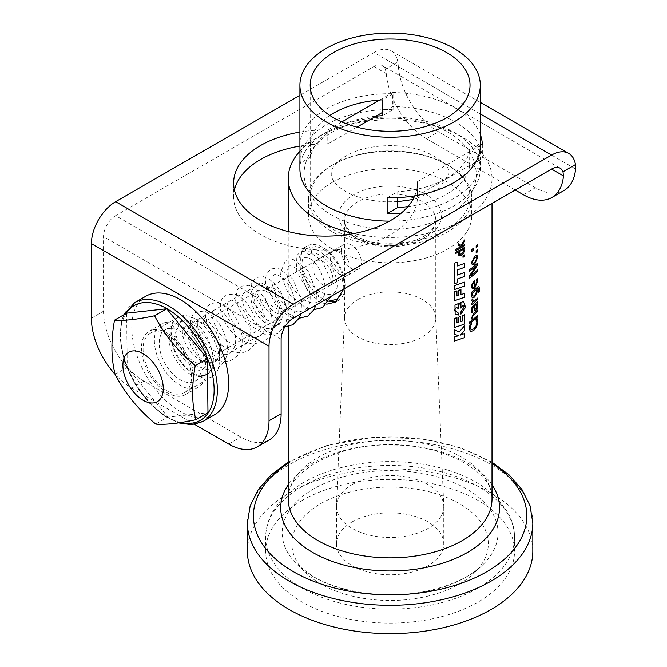 <?xml version="1.0" encoding="UTF-8"?>
<svg xmlns="http://www.w3.org/2000/svg" width="667" height="667" viewBox="0 0 667 667"><rect width="100%" height="100%" fill="white"/><g stroke="black" fill="none" stroke-linecap="round" stroke-linejoin="round"><path stroke-width="0.5" stroke-dasharray="3.33 2.5" d="M476.155 247.749L476.163 247.749A101.884 58.821 180 0 1 476.155 247.749L476.155 245.873A101.884 58.821 0 0 0 477.589 244.531L477.597 244.539M469.443 271.236L469.451 271.236A101.884 58.821 180 0 1 469.443 271.236L469.443 269.785A101.884 58.821 0 0 0 477.589 263.031L477.597 263.031M469.443 278.122L469.451 278.131A101.884 58.821 180 0 1 469.443 278.122L469.443 275.921L476.03 265.933M470.66 275.788A101.884 58.821 0 0 0 477.589 269.927L477.597 269.927M472.82 287.502L474.062 287.219L474.054 282.591M477.247 278.464L477.255 278.473A101.884 58.821 0 0 1 476.213 279.431L476.221 279.431M474.829 286.552L476.897 281.799L476.213 279.431M474.829 280.499L474.837 280.507A101.884 58.821 0 0 1 474.279 280.974L472.153 283.675L471.444 286.752L472.378 288.961M472.928 296.24L474.646 295.539L476.622 291.704L476.063 289.953M478.456 292.688L478.464 292.688A101.884 58.821 180 0 1 478.456 292.688L478.397 288.186M472.303 297.866L471.444 295.973L471.627 292.188A101.884 58.821 0 0 0 476.955 287.66L478.906 286.602M469.043 323.945L469.051 323.945A101.884 58.821 180 0 1 469.043 323.945L469.043 322.469A101.884 58.821 0 0 0 472.336 320.01L471.444 318.042L473.82 313.407A101.884 58.821 0 0 0 477.589 310.038L477.597 310.038M473.22 319.301A101.884 58.821 0 0 0 477.589 315.433L477.597 315.433M458.379 245.281L458.379 243.814L460.997 245.273L464.49 239.987M455.853 250.5L455.861 250.509A101.884 58.821 180 0 1 455.853 250.5L455.853 249.325A101.884 58.821 0 0 0 461.022 246.623M464.49 244.581L464.499 244.589A101.884 58.821 0 0 1 461.998 246.065M459.605 254.235L461.522 253.869L463.715 250.934L463.056 249.516M455.853 253.385L455.861 253.393A101.884 58.821 180 0 1 455.853 253.385L455.853 252.209A101.884 58.821 0 0 0 464.49 247.465L464.49 247.482M459.088 255.536L458.204 253.935L458.638 251.976M464.532 272.469L457.362 275.037M464.532 263.382L457.362 265.95M457.362 262.223L454.544 263.073M454.535 283.625L454.535 263.073M455.144 314.265L454.952 305.052L463.64 301.384M460.93 314.124L460.93 311.789L464.307 306.52L462.781 305.294M458.429 308.804L456.545 307.32M460.939 308.129L460.93 303.485M456.937 296.031L458.646 295.489L458.646 290.362L460.93 289.586M456.937 290.904L454.544 291.621M454.544 300.709L454.535 291.621M464.532 293.33L460.93 294.706M454.535 289.52L454.535 285.559L464.54 282.149M460.73 316.492L458.646 317.192L458.646 322.328L456.937 322.961M456.937 317.717L454.544 318.426M454.535 327.505L454.535 318.417M464.532 314.774L462.356 315.608L462.364 321.094L460.73 321.777M458.646 335.684L454.535 336.943L454.544 341.02M464.532 333.533L460.313 335.117M464.532 325.721L459.271 332.008L454.535 329.84L454.535 334.384M462.981 257.312L462.99 257.312A101.884 58.821 180 0 1 462.981 257.312L462.981 255.811A101.884 58.821 0 0 0 464.49 254.902L464.499 254.911M471.152 329.873L473.728 328.914L476.113 325.763L476.872 322.528L475.888 319.827A101.884 58.821 0 0 0 477.088 318.709L477.088 318.726M471.427 323.512L471.427 323.512A101.884 58.821 0 0 1 470.035 324.562L469.276 328.698L470.502 331.599M474.829 308.246L475.888 308.654L476.88 306.086L476.205 304.394M471.761 312.906L471.777 312.915A101.884 58.821 180 0 1 471.761 312.906L471.953 307.454L473.612 305.169A101.884 58.821 0 0 0 477.589 301.626L477.589 301.634M474.721 310.614L473.77 306.512M471.627 304.686L471.636 304.694A101.884 58.821 180 0 1 471.627 304.686L471.627 303.218A101.884 58.821 0 0 0 472.569 302.476L471.661 300.025A101.884 58.821 0 0 0 472.77 299.149L472.778 299.158M473.453 301.759A101.884 58.821 0 0 0 477.589 298.082L477.589 298.099M472.878 263.315L474.721 262.498L476.938 258.112L476.463 256.878M472.344 264.916L471.444 262.773L474.721 256.211L476.938 255.228M476.155 253.018L476.163 253.018A101.884 58.821 180 0 1 476.155 253.018L476.155 251.142A101.884 58.821 0 0 0 477.589 249.8L477.589 249.817M471.627 251.534L471.636 251.542A101.884 58.821 180 0 1 471.627 251.534L471.627 249.666A101.884 58.821 0 0 0 473.237 248.391L473.237 248.391M299.967 151.192A101.893 58.829 180 0 1 318.059 137.027A101.893 58.829 180 0 1 462.164 137.027A101.893 58.829 180 0 1 492.004 178.623A101.893 58.829 180 0 1 353.677 233.558M299.917 169.068A90.195 52.068 180 0 1 326.338 132.249L318.059 137.027L326.338 132.249A90.195 52.068 180 0 1 453.885 132.249A90.195 52.068 180 0 1 480.307 169.068A90.195 52.068 180 0 1 389.511 221.136M326.738 304.202L318.059 301.551L306.737 289.386L300.542 272.194L299.65 256.445L304.094 247.724L318.059 250.283L327.088 256.87L335.493 265.858L341.537 276.196L343.763 286.71L343.63 289.119M328.848 301.251A31.399 18.126 60 0 1 322.903 298.758A31.399 18.126 60 0 1 302.393 271.085A31.399 18.126 60 0 1 307.204 245.931A31.399 18.126 60 0 1 338.603 264.057A31.399 18.126 60 0 1 338.603 300.308A31.399 18.126 60 0 1 337.127 301.017M322.903 284.676A14.157 8.171 60 0 1 313.657 272.203A14.157 8.171 60 0 1 315.825 260.864A14.157 8.171 60 0 1 329.982 269.034A14.157 8.171 60 0 1 329.982 285.376A14.157 8.171 60 0 1 322.903 284.676M340.237 274.671A14.157 8.171 60 0 1 330.99 262.198A14.157 8.171 60 0 1 333.158 250.85A14.157 8.171 60 0 1 347.315 259.029A14.157 8.171 60 0 1 347.315 275.371A14.157 8.171 60 0 1 340.237 274.671M375.921 116.2A79.915 46.14 0 0 0 333.6 128.981A79.915 46.14 0 0 0 310.564 157.204L299.967 163.315M299.967 159.905A90.195 52.068 180 0 1 326.338 124.787A90.195 52.068 180 0 1 393.071 109.563L382.474 115.683M310.564 157.204L310.564 141.354L299.967 147.465M310.564 141.354A79.915 46.14 180 0 1 329.832 115.466M393.071 109.563L393.071 93.722A90.195 52.068 0 0 0 326.338 108.946A90.195 52.068 0 0 0 299.917 145.765M393.071 93.722L382.474 99.833M407.887 206.595A79.915 46.14 0 0 0 469.66 166.016L480.257 159.905A90.195 52.068 180 0 1 480.307 161.606A90.195 52.068 180 0 1 401.034 213.298M469.66 166.016L469.66 150.167L480.257 144.055L480.257 159.905M387.152 197.807L397.749 191.687L397.749 197.649M469.66 150.167A79.915 46.14 180 0 1 397.749 191.687M480.307 145.765A90.195 52.068 -0 0 0 480.257 144.055M357.82 299.575A45.664 26.363 180 0 1 407.07 293.73A45.664 26.363 180 0 1 435.768 317.567A45.664 26.363 180 0 1 435.776 318.217A45.664 26.363 180 0 1 390.112 344.581A45.664 26.363 180 0 1 344.447 318.217A45.664 26.363 180 0 1 344.455 317.567A45.664 26.363 180 0 1 357.82 299.575M332.391 182.349A81.632 47.132 180 0 1 421.352 172.136A81.632 47.132 180 0 1 471.744 215.674A81.632 47.132 180 0 1 390.112 262.806A81.632 47.132 180 0 1 308.479 215.674A81.632 47.132 180 0 1 332.391 182.349M247.399 551.259A142.705 82.391 180 0 1 289.203 492.996A142.705 82.391 180 0 1 444.722 475.137A142.705 82.391 180 0 1 532.816 551.259M302.118 500.458A124.446 71.844 180 0 1 437.735 484.884A124.446 71.844 180 0 1 514.549 551.259A124.446 71.844 180 0 1 390.112 623.103A124.446 71.844 180 0 1 265.666 551.259A124.446 71.844 180 0 1 302.118 500.458M320.66 503.702A98.216 56.703 180 0 1 450.517 499.091A98.216 56.703 180 0 1 474.37 572.928A98.216 56.703 180 0 1 305.853 572.928A98.216 56.703 180 0 1 320.66 503.702M352.168 521.894A53.66 30.982 180 0 1 410.647 515.182A53.66 30.982 180 0 1 443.772 543.797A53.66 30.982 180 0 1 390.112 574.779A53.66 30.982 180 0 1 336.451 543.797A53.66 30.982 180 0 1 352.168 521.894M352.168 484.609A53.66 30.982 180 0 1 410.038 477.747A53.66 30.982 180 0 1 443.755 505.753A53.66 30.982 180 0 1 443.772 506.511A53.66 30.982 180 0 1 390.112 537.494A53.66 30.982 180 0 1 336.451 506.511A53.66 30.982 180 0 1 336.468 505.753A53.66 30.982 180 0 1 352.168 484.609M332.391 165.108A81.632 47.132 180 0 1 447.832 165.108A81.632 47.132 180 0 1 471.744 198.433A81.632 47.132 180 0 1 390.112 245.556A81.632 47.132 180 0 1 308.479 198.433A81.632 47.132 180 0 1 332.391 165.108L333.6 164.407A79.915 46.14 180 0 1 446.623 164.407A79.915 46.14 180 0 1 470.027 197.032A79.915 46.14 180 0 1 390.112 243.172A79.915 46.14 180 0 1 310.197 197.032A79.915 46.14 180 0 1 333.6 164.407L332.391 165.108M273.145 288.194A14.274 8.237 60 0 1 283.975 300.425A14.274 8.237 60 0 1 282.199 313.098A14.274 8.237 60 0 1 267.926 304.861A14.274 8.237 60 0 1 267.926 288.386A14.274 8.237 60 0 1 273.145 288.194M349.433 244.155A14.274 8.237 60 0 1 360.255 256.378A14.274 8.237 60 0 1 358.479 269.059A14.274 8.237 60 0 1 344.205 260.822A14.274 8.237 60 0 1 344.214 244.339A14.274 8.237 60 0 1 349.433 244.155M306.787 248.157A3.427 2.793 57.8 0 0 306.712 248.199A3.427 2.793 57.8 0 0 306.17 252.593A3.427 2.793 57.8 0 0 310.363 254.002A3.427 2.793 57.8 0 0 310.93 249.658A3.427 2.793 57.8 0 0 306.787 248.157M170.185 336.56A3.427 2.018 1 0 0 169.176 337.952A3.427 2.018 1 0 0 172.561 340.037A3.427 2.018 1 0 0 176.03 338.086A3.427 2.018 1 0 0 173.937 336.176A3.427 2.018 1 0 0 170.185 336.56M398.382 66.65A57.087 32.958 -120 0 0 438.544 131.783L426.438 138.769A57.087 32.958 60 0 1 386.276 73.637L385.384 69.26L397.849 62.064L398.382 66.65L575.588 168.951M293.238 318.209L115.633 215.674L373.962 66.525A17.125 9.888 -60 0 1 382.524 65.683A17.125 9.888 -60 0 1 385.384 69.26M115.633 215.674A17.125 9.888 120 0 0 103.527 236.652L103.527 311.222A57.087 32.958 -120 0 0 143.889 381.132L240.762 437.068A57.087 32.958 -120 0 0 269.301 439.895M480.307 113.94L373.962 52.543L299.917 95.298M373.962 52.543A34.25 19.777 -60 0 1 391.087 50.85A34.25 19.777 -60 0 1 397.849 62.064M515.241 190.037L426.438 138.769M523.312 194.706L535.418 187.71A57.087 32.958 -120 0 0 563.965 190.537M535.418 187.71L438.544 131.783M194.572 424.379L131.783 388.127A57.087 32.958 60 0 1 115.174 374.412M201.209 367.617A29.681 17.142 60 0 1 195.056 381.207A29.681 17.142 60 0 1 165.374 364.065A29.681 17.142 60 0 1 165.374 329.79A29.681 17.142 60 0 1 188.252 337.744A29.681 17.142 60 0 1 201.209 367.617M213.315 360.63A29.681 17.142 -120 0 0 200.358 330.757A29.681 17.142 -120 0 0 177.489 322.803A29.681 17.142 -120 0 0 177.489 357.078A29.681 17.142 -120 0 0 207.17 374.212A29.681 17.142 -120 0 0 213.315 360.63M356.953 127.155L327.797 143.989A91.904 53.06 0 0 0 299.917 146.073M234.425 190.037A91.904 53.06 0 0 0 233.625 197.032A91.904 53.06 0 0 0 325.529 250.092A91.904 53.06 0 0 0 417.434 197.032A91.904 53.06 0 0 0 417.409 195.723L482.349 158.229A92.279 53.277 0 0 0 392.746 106.487L382.474 112.415M480.307 145.423L417.409 181.741L417.409 195.723M417.409 181.741A91.904 53.06 180 0 1 417.434 183.05A91.904 53.06 180 0 1 414.716 195.856M299.917 132.091A91.904 53.06 180 0 1 327.797 130.007L327.797 143.989M482.349 144.239L482.349 158.229M379.748 100.017L392.746 92.505L392.746 106.487M392.746 92.505A92.279 53.277 180 0 1 480.307 134.501M327.797 130.007L341.796 121.919M214.466 414.824A68.501 39.545 60 0 1 145.965 375.271A68.501 39.545 60 0 1 145.965 296.173M153.085 329.84A36.535 21.094 60 0 1 187.327 355.669A36.535 21.094 60 0 1 185.568 394.597A36.535 21.094 60 0 1 149.033 373.503A36.535 21.094 60 0 1 149.033 331.316A36.535 21.094 60 0 1 153.085 329.84M166.008 322.386A36.535 21.094 -120 0 0 161.948 323.862A36.535 21.094 -120 0 0 161.948 366.05A36.535 21.094 -120 0 0 198.483 387.135A36.535 21.094 -120 0 0 200.242 348.207A36.535 21.094 -120 0 0 166.008 322.386M126.638 313.182L127.247 367.35L167.909 417.125L207.971 412.731M115.141 374.345L127.247 367.35M194.831 318.734A34.25 19.777 60 0 1 195.156 318.909A34.25 19.777 60 0 1 219.368 360.864A34.25 19.777 60 0 1 212.281 376.538A34.25 19.777 60 0 1 178.031 356.762A34.25 19.777 60 0 1 178.031 317.217A34.25 19.777 60 0 1 194.831 318.734M166.983 334.809A34.25 19.777 -120 0 0 150.175 333.292A34.25 19.777 -120 0 0 150.175 372.845A34.25 19.777 -120 0 0 184.425 392.621A34.25 19.777 -120 0 0 189.611 364.966A34.25 19.777 -120 0 0 166.983 334.809M203.418 323.687A22.261 12.856 60 0 1 203.627 323.803A22.261 12.856 60 0 1 219.368 351.075A22.261 12.856 60 0 1 214.757 361.264A22.261 12.856 60 0 1 192.496 348.407A22.261 12.856 60 0 1 192.496 322.703A22.261 12.856 60 0 1 203.418 323.687M266.391 287.335A22.261 12.856 60 0 1 281.099 306.937A22.261 12.856 60 0 1 277.73 324.912A22.261 12.856 60 0 1 255.469 312.056A22.261 12.856 60 0 1 255.469 286.351A22.261 12.856 60 0 1 266.391 287.335M266.441 291.554A17.125 9.888 60 0 1 277.755 306.637A17.125 9.888 60 0 1 275.163 320.46A17.125 9.888 60 0 1 258.037 310.572A17.125 9.888 60 0 1 258.037 290.795A17.125 9.888 60 0 1 266.441 291.554M193.78 333.5A17.125 9.888 60 0 1 205.094 348.583A17.125 9.888 60 0 1 202.501 362.406A17.125 9.888 60 0 1 185.376 352.518A17.125 9.888 60 0 1 185.376 332.75A17.125 9.888 60 0 1 193.78 333.5M155.803 424.112L167.909 417.125M318.059 457.445A101.893 58.829 180 0 1 429.106 444.697A101.893 58.829 180 0 1 492.004 499.041C495.197 475.604 448.991 444.556 392.696 445.056C334.576 442.805 284.726 474.737 288.219 499.041A101.893 58.829 180 0 1 318.059 457.445M353.785 236.652A51.376 29.665 0 0 0 439.736 223.353A51.376 29.665 0 0 0 376.813 187.027A51.376 29.665 0 0 0 353.785 236.652M413.807 197.799A45.664 26.363 180 0 1 435.776 220.335A45.664 26.363 180 0 1 407.587 244.697A45.664 26.363 180 0 1 357.82 238.978A45.664 26.363 180 0 1 344.447 220.335A45.664 26.363 180 0 1 357.82 201.692A45.664 26.363 180 0 1 409.88 196.565M492.004 484.801A109.405 63.165 0 0 0 312.748 463.14A109.405 63.165 0 0 0 288.219 484.801M288.219 463.298A136.702 78.923 180 0 1 293.447 460.105A136.702 78.923 180 0 1 492.004 463.298M532.816 522.92A142.705 82.391 0 0 0 444.722 446.798A142.705 82.391 0 0 0 289.203 464.657A142.705 82.391 0 0 0 247.399 522.92M302.118 486.476A124.446 71.844 180 0 1 437.735 470.902A124.446 71.844 180 0 1 514.549 537.277A124.446 71.844 180 0 1 437.735 603.652A124.446 71.844 180 0 1 302.118 588.077A124.446 71.844 180 0 1 265.666 537.277A124.446 71.844 180 0 1 302.118 486.476M313.798 576.947A107.921 62.306 180 0 1 297.524 564.899A107.921 62.306 180 0 1 313.798 488.836A107.921 62.306 180 0 1 456.486 483.767A107.921 62.306 180 0 1 482.7 564.899A107.921 62.306 180 0 1 313.798 576.947M91.412 318.217L103.527 311.222M373.962 66.525L386.276 73.637M143.889 381.132L131.783 388.127M228.656 444.055L240.762 437.068M281.124 339.186L103.527 236.652M134.667 302.701A68.501 39.545 -120 0 0 134.667 381.799A68.501 39.545 -120 0 0 203.168 421.344M180.79 422.519A66.216 38.227 60 0 1 131.015 376.18A66.216 38.227 60 0 1 126.096 313.498M288.219 231.541L288.219 326.513M492.004 178.623L492.004 203.452M335.493 302.109L338.603 300.308M304.094 247.724L307.204 245.931M329.982 285.376L347.315 275.371M315.825 260.864L333.158 250.85M435.776 318.217L435.776 220.335C436.01 224.662 433.2 229.181 427.339 233.9C422.411 237.585 415.975 240.378 408.012 242.288C388.519 246.156 371.394 244.18 356.637 236.368C343.68 227.931 344.531 222.044 344.447 220.335L344.447 318.217M492.004 462.189L459.488 447.374L422.236 438.844L373.803 437.227L327.255 445.339L288.219 462.189M453.885 132.249L462.164 137.027M514.549 551.259L514.549 537.277C514.515 528.723 512.314 520.51 507.962 512.64L497.032 498.141C480.665 481.983 457.845 471.002 428.564 465.199C396.156 459.221 364.699 460.655 334.184 469.493C312.506 476.046 295.356 485.759 282.725 498.624C271.586 510.197 265.9 523.078 265.666 537.277L265.666 551.259M474.37 572.928L482.7 564.899C470.794 576.28 453.568 584.701 431.015 590.153C391.537 599.725 342.246 593.772 313.14 576.438L297.524 564.899L305.853 572.928M336.451 506.511L336.451 543.797M443.772 506.511L443.772 543.797M344.455 317.567L336.468 505.753M435.768 317.567L443.755 505.753M308.479 198.433L308.479 215.674M471.744 198.433L471.744 215.674M446.623 164.407L447.832 165.108M310.197 85.168L310.197 197.032M470.027 85.168L470.027 197.032M480.307 161.606L480.307 169.068M282.199 313.098L358.479 269.059M267.926 288.386L344.214 244.339M306.712 248.199L316.133 246.482C329.173 250.15 338.161 260.363 343.105 277.122C344.564 284 344.089 289.728 341.662 294.314L336.793 299.383M310.363 253.994C312.481 252.176 316.391 252.976 322.094 256.395C333.675 263.607 340.57 285.693 335.493 291.287C334.425 293.438 332.249 294.43 328.964 294.272C318.184 295.181 301.301 275.296 301.943 263.807C302.159 259.955 302.81 257.929 303.894 257.729L307.637 257.745C317.792 259.396 330.682 288.461 322.795 298.032C320.827 301.384 317.792 302.968 313.69 302.793C302.109 303.685 285.126 281.516 287.018 271.01C287.435 268.109 288.086 266.558 288.953 266.358C289.803 265.099 292.555 265.983 297.199 269.018C307.112 276.038 313.823 298.374 308.004 306.395C306.003 310.013 302.818 311.672 298.457 311.397C285.801 312.131 268.601 286.827 272.319 277.931L274.004 274.979C274.771 273.887 277.214 274.537 281.332 276.922C291.537 283.15 299.241 306.853 293.013 315.116C291.004 318.693 287.802 320.318 283.408 320.01C270.86 320.619 253.852 295.723 257.337 286.727L259.155 283.558C260.005 282.416 262.648 283.25 267.083 286.06C277.113 292.913 284.075 315.708 278.072 323.745C276.071 327.305 272.87 328.939 268.484 328.639C255.936 329.248 238.936 304.377 242.404 295.364L244.305 292.138C245.089 291.221 247.382 291.829 251.184 293.964C261.681 300.058 269.618 324.771 262.881 332.783C260.972 335.876 258.079 337.385 254.185 337.294C241.838 338.619 224.029 313.565 227.439 304.127C228.131 301.659 228.964 300.458 229.94 300.542C232.691 297.849 247.465 309.922 249.75 325.288C252.293 345.898 241.904 350.067 229.423 342.505C216.341 335.259 209.255 313.874 213.282 310.547L216.1 309.079C222.636 307.179 239.195 330.715 235.001 344.839C233.959 349.208 232.183 352.034 229.681 353.31C224.937 356.186 218.359 354.302 209.947 347.665C199.116 338.694 195.181 321.761 198.399 319.076L201.284 317.709C207.729 316.133 223.72 338.444 220.218 352.651C219.243 357.504 217.4 360.614 214.691 361.964C210.388 364.599 204.327 363.131 196.507 357.562C184.801 348.974 179.957 330.515 183.467 327.689L186.368 326.33C193.322 324.512 208.571 348.624 206.22 361.781C205.578 365.824 204.352 368.226 202.551 368.976C197.824 375.763 174.395 354.969 176.021 338.094M169.176 337.952C168.476 353.043 182.424 373.428 195.473 376.071C199.441 377.022 202.951 376.622 206.003 374.887L210.897 369.793C213.39 364.949 213.824 358.854 212.198 351.509C208.012 334.417 200.192 323.837 188.728 319.768L181.024 320.76L175.604 332.7L178.347 344.414L185.559 356.278L195.823 365.491L207.137 369.843L218.176 367.859L224.437 361.372C227.397 355.786 228.106 349.024 226.572 341.095C222.194 324.704 214.524 314.707 203.56 311.122L195.965 312.131C191.262 315.141 189.636 320.677 191.087 328.748C193.48 342.246 207.229 358.471 220.227 360.897C225.062 361.923 229.365 361.364 233.125 359.221C237.327 357.295 243.538 350.158 241.954 335.168C238.177 317.484 230.357 306.595 218.476 302.501L210.922 303.493C206.078 306.595 204.494 312.331 206.145 320.702C210.555 336.293 219.96 346.748 234.35 352.084C239.503 353.36 244.08 352.868 248.074 350.6C254.694 346.415 257.712 339.161 257.128 328.831C256.203 313.248 244.355 296.273 234 294.022L225.863 294.872L222.161 298.699C220.002 302.751 219.843 308.004 221.686 314.449C227.63 330.915 237.986 340.787 252.735 344.072L263.015 341.971C269.16 338.152 272.203 331.566 272.153 322.211C272.128 306.153 259.68 287.585 248.824 285.368L240.795 286.251L237.06 290.128L235.584 301.067L246.323 322.995L266.458 335.301L277.956 333.35L284.184 326.863C287.135 321.277 287.844 314.516 286.31 306.578C281.858 290.028 274.104 280.032 263.056 276.588L255.728 277.639L251.1 283.55L253.318 301.993L267.6 320.343L284.884 326.897M300.959 313.748L301.692 300.65L292.913 279.089L278.047 267.976L270.61 269.026L266.091 274.771L265.474 283.867L275.913 305.419L295.598 317.934L299.091 318.284M315.9 305.127L316.633 292.038L307.896 270.527L293.071 259.363L285.568 260.405L280.198 273.412L288.277 293.563L305.845 307.946L314.032 309.655M330.824 296.507L331.124 280.757L322.086 260.914L308.096 250.767L300.492 251.784L296.873 255.511L296.331 271.219L307.954 290.537L326.13 300.825L328.914 301.134M560.13 168.217L382.524 65.683M480.307 102.359L391.087 50.85M195.056 381.207L207.17 374.212M165.374 329.79L177.489 322.803M233.625 183.05L233.625 197.032M417.434 183.05L417.434 197.032M123.879 314.774L121.794 320.218L119.902 338.452L124.712 362.281L136.143 386.118L149.6 403.468L165.074 416.425L178.464 422.87M161.948 323.862L149.033 331.316M198.483 387.135L185.568 394.597M184.425 392.621L212.281 376.538M150.175 333.292L178.031 317.217M203.627 323.803L195.156 318.909M219.368 351.075L219.368 360.864M214.757 361.264L277.73 324.912M192.496 322.703L255.469 286.351M202.501 362.406L275.163 320.46M185.376 332.75L258.037 290.795M397.749 201.676L385.059 201.826C365.883 200.567 351.059 196.006 340.587 188.136C333.85 182.349 330.765 177.564 331.316 173.787C329.54 166.933 345.106 151.126 371.769 147.165C390.428 144.23 407.854 145.589 424.037 151.234C441.779 159.371 450.067 166.883 448.908 173.787L439.503 188.227L415.95 198.808L412.881 199.533M383.825 229.198C364.632 228.264 347.724 223.82 333.091 215.866C314.591 205.653 304.869 191.579 303.919 173.645C305.011 155.628 314.932 141.537 333.667 131.382C349.933 122.753 368.668 118.367 389.87 118.226C411.406 118.301 430.398 122.736 446.857 131.549C465.441 141.721 475.254 155.778 476.305 173.72C476.113 209.555 429.098 231.808 383.825 229.198"/><path stroke-width="1" d="M477.589 244.547L477.589 246.406A101.884 58.821 180 0 1 476.163 247.74L476.163 245.881A101.893 58.829 0 0 0 477.597 244.539L477.597 246.406A101.893 58.829 180 0 1 476.163 247.749M476.03 265.933L476.038 265.941A101.884 58.821 180 0 1 469.451 271.227L469.451 269.793A101.893 58.829 0 0 0 477.597 263.031L477.597 264.774L470.669 275.796A101.893 58.829 0 0 0 477.597 269.927L477.597 271.369A101.893 58.829 180 0 1 469.451 278.131L469.451 275.93L476.038 265.941A101.893 58.829 180 0 1 469.451 271.236M477.589 269.935L477.589 271.369A101.884 58.821 180 0 1 469.451 278.122M477.589 263.048L477.589 264.766L470.669 275.796M474.054 282.591L472.82 284.109L472.328 286.151L472.82 287.502L474.062 287.219L474.062 282.6L472.828 284.117L472.336 286.16L472.836 287.51M477.255 278.473L477.714 281.007L474.754 288.111L472.386 288.961L471.452 286.76L472.169 283.675L474.287 280.974A101.893 58.829 0 0 0 474.837 280.507L474.829 286.552L476.905 281.799L476.221 279.431A101.893 58.829 0 0 0 477.255 278.473L477.722 281.007L474.762 288.111L472.386 288.969M474.829 286.552L474.837 280.507M476.063 289.953L476.071 289.953A101.884 58.821 180 0 1 472.761 292.763L472.411 294.981L472.928 296.24L474.654 295.539L476.638 291.712L476.071 289.953A101.893 58.829 180 0 1 472.77 292.771L472.419 294.989L472.936 296.248M471.894 293.447L471.636 292.188A101.893 58.829 0 0 0 476.963 287.66L478.906 286.602L479.59 288.953L479.373 291.746A101.884 58.821 180 0 1 478.464 292.68L478.406 288.186L477.339 288.769A101.884 58.821 180 0 1 476.847 289.228L477.489 291.212L474.662 297.04L472.303 297.866L471.452 295.973L471.627 293.572M478.906 286.602L479.606 288.953L479.381 291.746A101.893 58.829 180 0 1 478.464 292.688M478.397 288.186L477.347 288.769A101.893 58.829 180 0 1 476.863 289.236L477.505 291.221L474.679 297.048L472.311 297.866M477.589 315.441L477.589 316.9A101.884 58.821 180 0 1 469.051 323.937L469.051 322.469A101.893 58.829 0 0 0 472.344 320.01L471.452 318.051L473.837 313.415A101.893 58.829 0 0 0 477.597 310.038L477.597 311.514A101.893 58.829 180 0 1 474.312 314.482L472.928 315.9L472.461 317.642L473.22 319.301A101.893 58.829 0 0 0 477.597 315.433L477.597 316.908A101.893 58.829 180 0 1 469.051 323.945M477.589 310.047L477.589 311.514A101.884 58.821 180 0 1 474.304 314.482L472.945 315.9L472.469 317.642L473.228 319.301M461.022 246.623L458.379 245.281L458.387 243.822L461.005 245.281L464.499 239.97L464.499 241.521L461.614 245.831L462.006 246.073A101.893 58.829 0 0 0 464.499 244.589L464.49 245.764A101.884 58.821 180 0 1 455.861 250.5L455.861 249.325A101.893 58.829 0 0 0 461.03 246.623L458.387 245.289M464.49 239.987L464.49 241.512L461.606 245.823L462.006 246.073M464.499 244.589L464.499 245.764A101.893 58.829 180 0 1 455.861 250.509M459.596 254.227L459.521 251.517A101.884 58.821 180 0 0 463.056 249.516L463.065 249.525A101.893 58.829 180 0 1 459.521 251.517L459.596 254.227L461.531 253.877L463.723 250.942L463.065 249.525M458.646 251.984L458.638 251.976A101.884 58.821 180 0 1 455.861 253.385L455.861 252.218A101.893 58.829 0 0 0 464.499 247.474L464.499 248.649A101.884 58.821 180 0 1 463.89 249.016L464.657 250.634L463.865 252.993L461.547 255.077L458.896 255.436L458.212 253.944L458.646 251.984A101.893 58.829 180 0 1 455.861 253.393M464.49 247.482L464.49 248.649A101.893 58.829 180 0 1 463.898 249.016L464.666 250.634L463.873 253.001L461.556 255.077L459.096 255.536M464.54 272.478L464.54 276.438L457.37 279.006L457.37 282.783L454.544 283.633L454.544 263.073L457.37 262.231L457.362 265.95L464.54 263.39L464.532 267.342L457.362 269.918L457.362 275.037L464.54 272.478L464.532 276.438L457.362 279.006L457.362 282.775L454.535 283.625M457.362 275.037L457.37 269.918L464.54 267.35L464.54 263.39M457.362 265.95L457.37 262.231M454.535 310.097L458.437 313.165L458.437 315.032L455.152 314.265L454.961 305.052L463.64 301.384L465.524 307.362L460.939 314.132L460.939 311.797L464.315 306.528L462.79 305.303L460.939 308.146L460.939 303.493L458.429 304.486L458.429 308.804L456.553 307.329L454.535 310.097L458.429 313.156L458.429 315.024L455.152 314.265M463.632 301.376L465.516 307.354L460.939 314.115M462.79 305.303L460.93 308.146M456.545 307.32L454.544 310.097M460.93 303.485L458.437 304.494L458.437 308.813M460.93 289.586L460.93 294.706L464.54 293.338L464.532 297.29L454.535 300.709M464.532 297.29L454.544 300.717L454.544 291.621L456.945 290.912L456.937 296.031L458.646 295.489L458.646 290.362L460.939 289.578L460.939 294.706M456.937 296.031L456.945 290.912M464.54 293.338L464.54 297.299M464.54 282.149L464.54 286.11L454.544 289.528L454.544 285.568L464.54 282.149L464.532 286.11L454.535 289.52M464.54 314.774L464.54 324.095L454.544 327.514L454.544 318.426L456.945 317.725L456.937 322.961L458.646 322.328L458.646 317.2L460.73 316.492L460.73 321.777L462.364 321.094L462.364 315.616L464.54 314.774L464.532 324.095L454.535 327.505M460.73 316.492L460.73 321.777M456.937 322.961L456.945 317.725M454.535 341.02L464.532 337.61L464.532 333.542L464.54 337.61L454.544 341.029L454.544 336.952L458.646 335.693L454.544 334.392L454.544 329.84L459.28 332.008L464.54 325.729L464.54 330.624L464.532 325.738M460.313 335.117L464.532 330.615L460.322 335.126L464.54 333.533M454.535 334.384L458.646 335.693M464.49 256.395A101.884 58.821 180 0 1 462.99 257.304L462.99 255.82A101.893 58.829 0 0 0 464.499 254.911L464.499 256.403A101.893 58.829 180 0 1 462.99 257.312M464.499 254.911L464.499 256.403M477.088 318.709L477.714 321.736L476.747 326.405L473.728 330.524L470.502 331.599M470.285 327.981L471.185 329.882L473.737 328.914L476.121 325.763L476.88 322.528L475.896 319.827A101.893 58.829 0 0 0 477.097 318.718L477.73 321.736L476.755 326.413L473.737 330.532L470.51 331.599L469.293 328.706L470.043 324.562A101.893 58.829 0 0 0 471.444 323.52L470.285 327.981L471.152 329.873M471.427 323.637L470.302 327.981M476.205 304.394L476.213 304.394A101.884 58.821 180 0 1 474.579 305.828L474.829 308.246L475.888 308.654L476.888 306.086L476.213 304.394A101.893 58.829 180 0 1 474.587 305.836L474.837 308.246L475.896 308.663M477.589 301.634L477.589 303.093A101.884 58.821 180 0 1 477.005 303.66L477.739 305.786L477.255 308.137L475.955 310.113L474.229 310.03L473.778 306.52A101.884 58.821 180 0 1 473.57 306.678L472.636 308.037L472.853 312.056A101.884 58.821 180 0 1 471.769 312.906L471.961 307.462L473.62 305.178A101.893 58.829 0 0 0 477.597 301.626L477.597 303.101A101.893 58.829 180 0 1 477.013 303.66L477.747 305.794L477.264 308.146L475.971 310.122L474.237 310.03L474.729 310.614M472.853 311.964L472.861 312.056A101.893 58.829 180 0 1 471.777 312.915M473.77 306.512L473.778 306.52A101.893 58.829 180 0 1 473.578 306.678L472.645 308.037L472.861 311.973M477.589 298.099L477.589 299.558A101.884 58.821 180 0 1 471.636 304.677L471.636 303.218A101.893 58.829 0 0 0 472.586 302.476L471.669 300.025A101.893 58.829 0 0 0 472.778 299.158L473.453 301.759A101.893 58.829 0 0 0 477.597 298.082L477.597 299.558A101.893 58.829 180 0 1 471.636 304.694M473.453 301.759L472.778 299.158M476.471 256.878L474.721 257.729L472.369 262.048L472.878 263.315L474.729 262.506L476.947 258.121L476.471 256.887L474.729 257.737L472.378 262.056L472.886 263.315M476.938 255.228L477.747 257.354L474.729 264.024L472.344 264.924L471.452 262.773L474.729 256.211L476.938 255.228L477.739 257.345L474.721 264.015L472.353 264.924M477.589 249.817L477.589 251.676A101.884 58.821 180 0 1 476.163 253.001L476.163 251.151A101.893 58.829 0 0 0 477.597 249.808L477.597 251.676A101.893 58.829 180 0 1 476.163 253.018M473.245 248.399L473.245 250.267A101.884 58.821 180 0 1 471.636 251.526L471.636 249.666A101.893 58.829 0 0 0 473.245 248.399L473.237 250.258A101.893 58.829 180 0 1 471.636 251.542M353.677 233.558A101.893 58.829 180 0 1 288.219 178.623A101.893 58.829 180 0 1 299.967 151.192M343.63 289.119L335.493 302.109L326.738 304.202M337.127 301.017A31.399 18.126 60 0 1 328.848 301.251M329.832 115.466A79.915 46.14 180 0 1 333.6 113.14A79.915 46.14 180 0 1 382.474 99.833L382.474 115.683A79.915 46.14 0 0 0 375.921 116.2M299.917 85.168A90.195 52.068 180 0 1 326.338 48.349A90.195 52.068 180 0 1 424.629 37.06A90.195 52.068 180 0 1 480.307 85.168A90.195 52.068 180 0 1 390.112 137.244A90.195 52.068 180 0 1 299.917 85.168L299.917 145.765A90.195 52.068 0 0 0 299.967 147.465L299.967 163.315A90.195 52.068 180 0 1 299.917 161.606A90.195 52.068 180 0 1 299.967 159.905M401.034 213.298A90.195 52.068 180 0 1 387.152 213.657L397.749 207.537A79.915 46.14 0 0 0 407.887 206.595M397.749 197.649L397.749 207.537M387.152 213.657L387.152 197.807A90.195 52.068 -0 0 0 480.307 145.765L480.307 85.168M532.816 522.92L532.816 551.259A142.705 82.391 180 0 1 390.112 633.65A142.705 82.391 180 0 1 247.399 551.259L247.399 522.92A142.705 82.391 0 0 0 289.203 581.182A142.705 82.391 0 0 0 444.722 599.041A142.705 82.391 0 0 0 532.816 522.92L530.032 505.728L521.928 489.495L509.054 474.854L492.004 462.189M389.511 221.136A90.195 52.068 180 0 1 299.917 169.068L299.917 161.606M333.6 52.543A79.915 46.14 180 0 1 420.694 42.546A79.915 46.14 180 0 1 470.027 85.168A79.915 46.14 180 0 1 390.112 131.307A79.915 46.14 180 0 1 310.197 85.168A79.915 46.14 180 0 1 333.6 52.543M115.174 374.412A57.087 32.958 60 0 1 91.412 318.217L91.412 243.638L269.018 346.181L269.018 420.752A57.087 32.958 60 0 1 257.195 446.882A57.087 32.958 60 0 1 228.656 444.055L194.572 424.379M299.917 95.298L115.633 201.692A34.25 19.777 120 0 0 91.412 243.638M257.195 446.882L269.301 439.895A57.087 32.958 -120 0 0 281.124 413.757L281.124 339.186A17.125 9.888 120 0 1 293.238 318.209L551.567 169.068A17.125 9.888 -60 0 1 560.13 168.217A17.125 9.888 -60 0 1 562.981 171.794L563.473 175.938A57.087 32.958 60 0 1 551.851 197.532A57.087 32.958 60 0 1 523.312 194.706L515.241 190.037M551.851 197.532L563.965 190.537A57.087 32.958 -120 0 0 575.588 168.951L575.446 164.599L562.981 171.794M115.633 201.692L293.238 304.227L551.567 155.086A34.25 19.777 -60 0 1 568.693 153.385A34.25 19.777 -60 0 1 575.446 164.599M293.238 304.227A34.25 19.777 120 0 0 269.018 346.181M299.917 146.073A91.904 53.06 0 0 0 234.425 190.037M382.474 112.415L356.953 127.155M414.716 195.856A91.904 53.06 180 0 1 314.349 235.718A91.904 53.06 180 0 1 233.625 183.05A91.904 53.06 180 0 1 299.917 132.091M480.307 134.501A92.279 53.277 180 0 1 482.349 144.239L480.307 145.423M341.796 121.919L379.748 100.017M134.667 302.701L145.965 296.173A68.501 39.545 60 0 1 153.568 293.413A68.501 39.545 60 0 1 217.759 341.829A68.501 39.545 60 0 1 214.466 414.824L203.168 421.344A68.501 39.545 -120 0 0 206.453 348.357A68.501 39.545 -120 0 0 142.263 299.933A68.501 39.545 -120 0 0 134.667 302.701L123.879 314.774M195.248 365.558C191.596 385.834 191.796 403.894 195.856 419.718C178.648 423.412 165.299 424.879 155.803 424.112C138.394 409.746 124.837 393.155 115.141 374.345C111.081 358.512 110.872 340.453 114.524 320.177C124.02 320.935 137.377 319.468 154.577 315.783C164.282 334.601 177.839 351.192 195.248 365.558L207.354 358.563L166.692 308.788L126.638 313.182L114.524 320.177M142.821 353.485A28.539 16.475 -120 0 0 125.738 378.839A28.539 16.475 -120 0 0 160.689 398.491A28.539 16.475 -120 0 0 142.821 353.485M154.577 315.783L166.692 308.788M195.856 419.718L207.971 412.731L207.354 358.563M492.004 203.452L492.004 499.041A101.893 58.829 180 0 1 429.106 553.393A101.893 58.829 180 0 1 318.059 540.637A101.893 58.829 180 0 1 288.219 499.041L288.219 326.513M409.88 196.565A45.664 26.363 180 0 1 413.807 197.799M288.219 484.801A109.405 63.165 0 0 0 312.748 552.468A109.405 63.165 0 0 0 449.983 560.672A109.405 63.165 0 0 0 492.004 484.801M492.004 463.298A136.702 78.923 180 0 1 484.042 573.253A136.702 78.923 180 0 1 293.447 571.719A136.702 78.923 180 0 1 288.219 463.298M551.567 169.068L563.473 175.938M281.124 413.757L269.018 420.752M551.567 155.086L480.307 113.94M126.096 313.498A66.216 38.227 60 0 1 141.537 302.935A66.216 38.227 60 0 1 209.713 364.541A66.216 38.227 60 0 1 180.79 422.519M288.219 178.623L288.219 231.541M288.219 462.189L271.169 474.854L258.296 489.495L250.192 505.728L247.399 522.92M284.884 326.897L292.871 324.737L299.124 318.226L300.959 313.748M299.091 318.284L307.779 316.125L314.065 309.596L315.9 305.127M314.032 309.655L322.711 307.512L330.824 296.507M328.914 301.134L336.793 299.383M568.693 153.385L480.307 102.359M178.464 422.87L191.704 424.704L203.168 421.344M412.881 199.533L397.749 201.676"/></g></svg>
